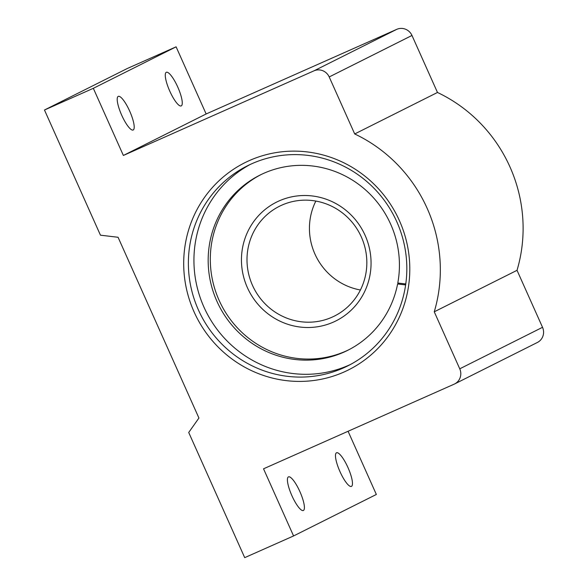 <?xml version="1.0" encoding="UTF-8"?>
<svg xmlns="http://www.w3.org/2000/svg" width="587" height="587" viewBox="0 0 587 587"><rect width="100%" height="100%" fill="white"/><g stroke="black" fill="none" stroke-linecap="round" stroke-linejoin="round"><path stroke-width="0.88" d="M299.913 491.671A18.388 4.476 66.1 0 0 288.444 476.871A18.388 4.476 66.1 0 0 291.908 495.692A18.388 4.476 66.1 0 0 303.376 510.492A18.388 4.476 66.1 0 0 299.913 491.671M347.981 467.582A18.388 4.476 66.1 0 0 336.512 452.782A18.388 4.476 66.1 0 0 339.968 471.596A18.388 4.476 66.1 0 0 351.437 486.396A18.388 4.476 66.1 0 0 347.981 467.582M177.773 87.089A18.388 4.476 66.1 0 0 166.304 72.289A18.388 4.476 66.1 0 0 169.768 91.11A18.388 4.476 66.1 0 0 181.236 105.909A18.388 4.476 66.1 0 0 177.773 87.089M129.712 111.185A18.388 4.476 66.1 0 0 118.244 96.378A18.388 4.476 66.1 0 0 121.7 115.199A18.388 4.476 66.1 0 0 133.168 129.998A18.388 4.476 66.1 0 0 129.712 111.185M350.505 364.461A111.912 108.544 63.4 0 1 348.854 365.209A111.912 108.544 63.4 0 1 205.707 310.861A111.912 108.544 63.4 0 1 250.253 164.448M344.048 372.004A115.837 112.344 63.4 0 1 194.062 311.866A115.837 112.344 63.4 0 1 249.453 160.537A115.837 112.344 63.4 0 1 399.431 220.683A115.837 112.344 63.4 0 1 344.048 372.004M251.911 163.692A111.912 108.544 -116.6 0 0 247.457 165.798A111.912 108.544 -116.6 0 0 199.455 312.196A111.912 108.544 -116.6 0 0 343.3 367.998A111.912 108.544 -116.6 0 0 347.753 365.892A111.912 108.544 -116.6 0 0 395.748 219.487A111.912 108.544 -116.6 0 0 251.911 163.692M454.595 383.964A11.769 11.417 -116.6 0 0 459.753 368.812L434.255 311.807L517.03 270.321L542.527 327.319A11.769 11.417 63.4 0 1 537.369 342.478L454.595 383.964A11.769 11.417 -116.6 0 1 454.125 384.184L263.534 468.808L293.573 535.953L244.706 557.65L188.72 432.48L198.927 418.032L118.068 237.273L100.458 235.182L44.473 110.011L127.247 68.525L176.107 46.828L206.147 113.973L396.739 29.35A11.769 11.417 63.4 0 1 411.979 35.462L437.476 92.467L354.702 133.953L329.204 76.948A11.769 11.417 -116.6 0 0 313.964 70.836L396.739 29.35M206.147 113.973L123.373 155.46L313.964 70.836M434.255 311.807A147.124 142.692 -116.6 0 0 354.702 133.953M517.03 270.321A147.124 142.692 -116.6 0 0 437.476 92.467M348.076 431.269L376.348 494.467L293.573 535.953M123.373 155.46L93.333 88.314L44.473 110.011M176.107 46.828L93.333 88.314M336.006 320.869A66.404 64.401 63.4 0 1 333.365 322.116A66.404 64.401 63.4 0 1 248.022 289.009A66.404 64.401 63.4 0 1 276.499 202.148A66.404 64.401 63.4 0 1 279.141 200.901A66.404 64.401 63.4 0 1 364.49 234A66.404 64.401 63.4 0 1 336.006 320.869A66.404 64.401 63.4 0 1 333.365 322.116A66.404 64.401 63.4 0 1 247.391 287.645A66.404 64.401 63.4 0 1 276.499 202.148M252.491 285.341A61.393 59.544 -116.6 0 0 331.985 317.215A61.393 59.544 -116.6 0 0 334.429 316.063A61.393 59.544 -116.6 0 0 361.343 237.009A61.393 59.544 -116.6 0 0 281.848 205.134A61.393 59.544 -116.6 0 0 279.405 206.294A61.393 59.544 -116.6 0 0 252.491 285.341M315.85 201.07A61.393 59.544 -116.6 0 0 314.933 254.046A61.393 59.544 -116.6 0 0 360.418 289.985M405.808 283.719A2.385 2.311 63.4 0 1 404.751 283.844L397.795 283.015A97.985 95.035 -116.6 0 0 362.597 187.414A97.985 95.035 -116.6 0 0 263.79 173.304A97.985 95.035 -116.6 0 0 259.894 175.146A97.985 95.035 -116.6 0 0 217.865 303.325A97.985 95.035 -116.6 0 0 343.806 352.178A97.985 95.035 -116.6 0 0 347.702 350.336A97.985 95.035 -116.6 0 0 397.612 283.976L404.663 284.812A3.368 3.265 -116.6 0 0 405.661 284.776M260.966 174.618A97.985 95.035 -116.6 0 0 220.264 302.811A97.985 95.035 -116.6 0 0 345.941 351.107A97.985 95.035 -116.6 0 0 348.766 349.793M399.189 283.183L397.612 283.976M459.753 368.812L542.527 327.319M411.979 35.462L329.204 76.948M405.727 284.277L404.663 284.812"/></g></svg>
